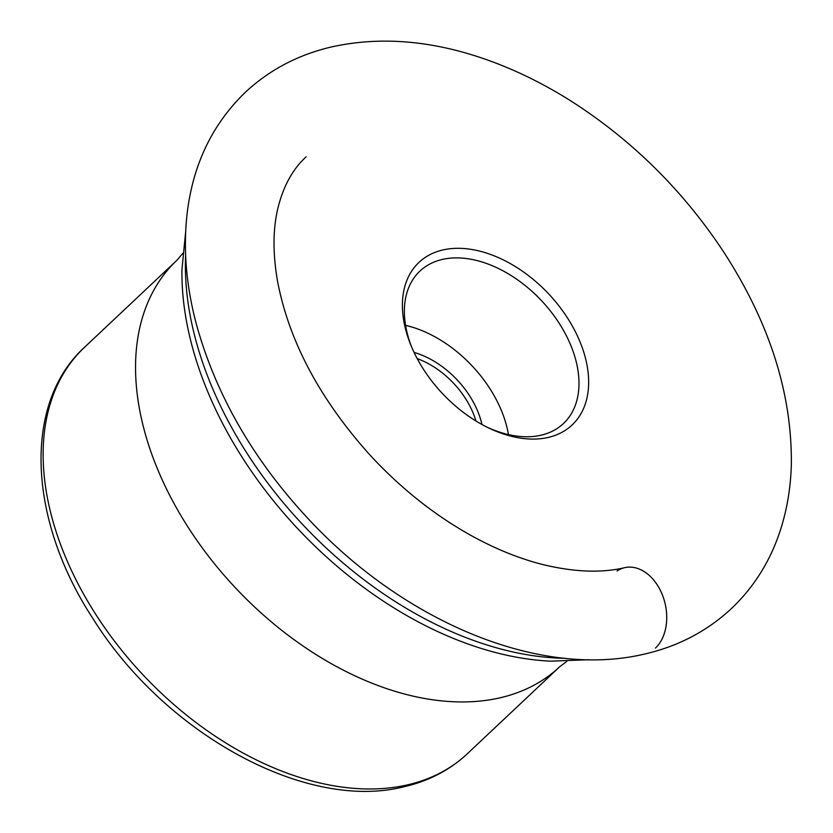<?xml version="1.0" encoding="UTF-8"?>
<svg xmlns="http://www.w3.org/2000/svg" width="833" height="833" viewBox="0 0 833 833"><rect width="100%" height="100%" fill="white"/><g stroke="black" fill="none" stroke-linecap="round" stroke-linejoin="round"><path stroke-width="1.25" d="M442.917 249.942A111.674 72.825 46.7 0 0 410.877 345.174A111.674 72.825 46.7 0 0 418.697 361.335A111.674 72.825 46.7 0 0 488.981 428.11A111.674 72.825 46.7 0 0 548.145 437.45A111.674 72.825 46.7 0 0 572.365 326.057A111.674 72.825 46.7 0 0 442.917 249.942M475.945 420.988A69.795 45.513 46.7 0 0 468.438 403.411A69.795 45.513 46.7 0 0 417.208 358.617M481.932 424.476A73.283 47.793 46.7 0 0 472.769 401.048A73.283 47.793 46.7 0 0 414.084 352.442M405.577 325.37A104.687 68.275 -133.3 0 1 508.442 434.587M487.243 427.256A104.687 68.275 46.7 0 0 541.002 435.222A104.687 68.275 46.7 0 0 563.452 423.539A104.687 68.275 46.7 0 0 563.712 330.784A104.687 68.275 46.7 0 0 442.354 259.427A104.687 68.275 46.7 0 0 419.905 271.11A104.687 68.275 46.7 0 0 411.627 346.976M617.076 570.969A44.316 31.394 77.1 0 1 660.35 590.337A44.316 31.394 77.1 0 1 655.456 648.084M185.624 255.471A327.588 213.612 46.7 0 0 565.045 658.33M185.644 231.813L181.948 269.6A324.204 211.415 46.7 0 0 550.707 661.163L588.66 659.736M566.898 661.35L559.776 666.692A279.18 182.052 -133.3 0 1 499.904 697.846A279.18 182.052 -133.3 0 1 203.325 549.332A279.18 182.052 -133.3 0 1 176.971 260.219L182.729 253.43M176.971 260.219L84.56 347.246A279.18 182.052 46.7 0 0 110.883 636.318A279.18 182.052 46.7 0 0 407.42 784.894A279.18 182.052 46.7 0 0 407.504 784.873A279.18 182.052 46.7 0 0 467.375 753.719L559.776 666.692M644.492 654.072C539.669 678.947 405.858 622.126 311.157 521.906C254.815 462.242 216.674 396.779 196.734 325.526C185.988 285.75 182.896 247.547 187.446 210.926C193.62 163.185 212.915 123.648 245.319 92.296C269.673 69.649 298.672 54.468 332.325 46.752C380.452 36.308 431.327 40.432 484.962 59.112C514.128 69.274 542.679 83.175 570.636 100.793C631.664 139.757 682.529 189.914 723.221 251.264C769.265 322.017 791.975 392.884 791.35 463.877C790.798 486.889 787.216 508.744 780.625 529.455C770.671 560.453 754.292 586.807 731.489 608.517C707.134 631.175 678.135 646.356 644.492 654.072M624.656 567.679C601.759 573.104 574.874 572.156 544.001 564.836C519.823 558.881 495.125 548.885 469.916 534.838C433.951 514.617 400.902 488.305 370.768 455.901C320.226 399.85 289.166 341.738 277.597 281.585C272.797 254.096 272.828 229.898 277.712 209C283.043 186.738 292.498 169.338 306.096 156.823M84.56 347.246C22.283 404.036 28.405 520.229 92.963 618.617C164.465 733.384 305.826 811.727 404.047 786.758C428.787 781.052 449.893 770.036 467.375 753.719"/></g></svg>
